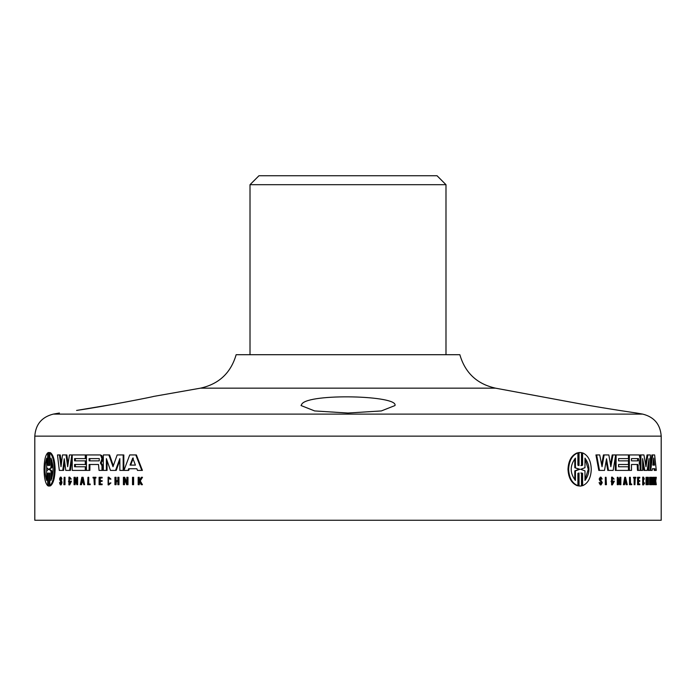 <?xml version="1.0" encoding="UTF-8"?>
<svg xmlns="http://www.w3.org/2000/svg" width="696" height="696" viewBox="0 0 696 696"><rect width="100%" height="100%" fill="white"/><g stroke="black" fill="none" stroke-linecap="round" stroke-linejoin="round"><path stroke-width="1.04" d="M661.2 520.26L34.8 520.26L34.8 436.14L661.2 436.14L661.2 520.26M574.792 479.814L574.792 470.861L579.246 469.287L574.792 467.712L574.792 458.768M574.792 467.712L579.907 469.287L575.444 470.861L575.435 480.457C569.789 473.01 569.789 465.563 575.435 458.116L575.435 467.712M579.246 469.287L579.907 469.287M574.792 470.861L575.444 470.861M584.979 458.116C590.26 465.563 590.26 473.01 584.979 480.457L584.979 470.853L580.673 469.287L584.979 467.721L584.979 458.116M584.979 479.735L588.294 469.295L584.979 458.847M580.264 486.06L581.482 485.956L581.491 472.993L582.604 473.341L582.604 485.695C588.05 483.346 590.939 477.882 591.261 469.287C590.939 460.7 588.059 455.228 582.604 452.878L582.604 465.224L581.491 465.572L581.491 452.609L579.037 452.609L579.037 465.572L577.898 465.224L577.898 452.878C572.164 455.228 569.076 460.7 568.615 469.287C569.076 477.882 572.173 483.346 577.906 485.695L577.906 473.341L579.037 472.993L579.046 485.956L580.273 486.06L579.046 485.956M578.385 465.398L578.385 452.609L580.273 452.513M578.385 452.609L579.037 452.609M577.906 485.695L577.254 485.695C571.538 483.346 568.449 477.882 567.988 469.287C568.441 460.7 571.529 455.228 577.245 452.878L577.898 452.878M578.385 485.956L578.385 473.167M582.604 485.695L581.934 485.695L581.934 473.341L580.821 472.993M581.934 473.341L582.604 473.341M580.829 465.572L581.943 465.224L581.943 452.878L582.604 452.878M581.943 465.224L582.604 465.224M640.912 470.409L640.912 454.949L643.948 454.949L645.975 466.72L647.889 454.949L650.368 454.949L650.368 470.409L649.029 470.409L649.029 458.594L647.167 470.409L644.74 470.409L642.608 458.594L642.608 470.409L640.111 470.409L640.111 465.763L639.198 463.118L640.111 458.699L639.25 454.949L629.375 454.949L629.375 470.409L631.49 470.409L631.49 464.493L637.988 464.493L638.328 470.409L640.111 470.409M640.076 465.259L640.076 459.96M640.076 457.733L640.076 454.949L640.912 454.949M642.608 463.179L643.896 470.409L644.74 470.409M649.029 470.409L648.176 470.409L648.176 464.128M645.549 464.18L647.036 454.949L647.889 454.949M616.091 470.409L616.091 454.949L628.453 454.949L628.453 458.594L618.579 458.594L618.579 460.856L628.453 460.856L628.453 464.493L618.579 464.493L618.579 466.764L628.453 466.764L628.453 470.409L615.325 470.409L615.325 457.046M615.664 454.949L613.159 470.409L608.504 470.409L606.52 458.76L604.511 470.409L599.517 470.409L596.646 454.949L599.726 454.949L602.04 466.72L604.154 454.949L608.852 454.949L610.853 466.72L612.967 454.949L616.091 454.949M618.579 466.764L627.662 466.764M627.662 464.493L618.579 464.493M618.579 460.856L627.662 460.856M627.662 458.594L618.579 458.594M625.052 481.78L625.739 477.917L626.417 481.78L625.052 481.78L625.626 481.78L625.339 480.153M624.173 484.694L625.521 477.291L627.27 484.694L626.522 482.363L624.947 482.363L624.521 484.694L623.39 484.694L624.73 477.291L625.521 477.291M626.931 484.694L626.139 484.694L625.73 482.363L624.947 482.363M650.69 477.291L650.447 484.694L650.63 478.074L651.917 484.694L651.917 477.291L651.743 483.911L650.69 477.291M650.447 484.694L649.586 484.694L649.586 477.291L650.447 477.291M651.691 484.694L650.821 484.694L650.63 483.468M650.882 478.457L650.882 477.291L651.743 477.291M646.888 484.694L646.888 477.291L647.097 480.649L648.185 480.649L648.376 477.291L648.376 484.694L648.185 481.327L647.097 481.327L647.097 484.694L646.036 484.694L646.036 477.291L646.888 477.291M648.185 484.694L647.323 484.694L647.097 481.327M647.323 480.649L647.323 477.291L648.185 477.291M655.467 477.291L655.327 484.694L655.641 481.406L656.302 484.694L655.728 480.892L656.319 477.291L655.467 481.502L655.467 477.291L656.163 477.291M655.327 484.694L654.449 484.694L654.449 477.291L655.327 477.291M655.467 484.694L656.145 484.694M599.891 478.996L601.031 477.16L602.162 479.031L601.022 477.795L600.274 479.031L602.284 482.632L601.039 484.877L599.778 482.632L601.031 484.251L601.901 482.632L601.675 481.615L600.578 480.788L599.891 478.996L599.178 478.996L600.317 477.16L601.031 477.16M600.674 484.103L600.952 481.615L599.856 480.788L600.578 480.788M599.856 480.788L599.178 478.996M600.378 481.093L601.1 481.093M600.587 481.206L601.309 481.206M600.952 481.615L601.675 481.615M601.179 482.632L601.901 482.632M601.039 484.877L600.317 484.877L599.065 482.632L599.778 482.632M600.674 477.943L601.074 479.031L601.796 479.031M630.315 484.694L630.315 477.291L630.602 484.016L631.733 484.016L631.733 484.694L629.506 484.694L629.506 477.291L630.315 477.291M606.059 484.694L606.059 477.291L606.442 484.694L605.329 484.694L605.329 477.291L606.059 477.291M653.796 477.291L653.648 484.694L653.796 477.291M653.648 484.694L652.778 484.694L652.778 477.291L653.648 477.291M635.84 477.969L635.222 477.969L634.952 484.694L634.952 477.969L634.326 477.969L634.326 477.291L635.84 477.291L635.84 477.969M634.326 477.969L633.508 477.969L633.508 477.291L634.326 477.291M634.952 484.694L634.134 484.694L634.134 477.969M638.371 484.694L638.371 477.291L639.789 477.291L639.789 477.969L638.623 477.969L638.623 480.649L639.789 480.649L639.789 481.327L638.623 481.327L638.623 484.016L639.789 484.016L639.789 484.694L637.545 484.694L637.545 477.291L638.371 477.291M644.374 479.118L643.539 477.152L643.539 484.877L644.644 482.92L643.539 484.19L643.539 477.839L644.374 479.118L643.53 479.118L643.113 478.108M643.539 484.877L642.695 484.877L642.695 477.152L643.539 477.152M643.113 483.929L643.53 482.92L644.374 482.92M618.039 484.694L618.039 477.291L620.528 483.911L620.858 477.291L620.858 484.694L618.379 478.074L618.379 484.694L617.274 484.694L617.274 477.291L618.039 477.291M618.379 480.571L619.64 484.694L620.414 484.694M619.753 481.362L619.753 477.291L620.528 477.291M614.385 481.162L611.914 481.162L611.914 481.745L613.985 481.745L612.367 484.19L612.358 477.839L614.133 479.118L612.358 477.152L612.358 484.877L614.385 481.162M611.914 481.745L611.158 481.745L611.158 481.162L611.914 481.162M613.698 479.118L611.975 477.926M611.984 484.112L613.22 481.745M612.358 484.877L611.601 484.877L611.601 477.152L612.358 477.152M652.848 465.102L653.718 458.064L654.544 465.102L652.848 465.102L653.666 465.102L653.274 461.683M650.664 470.409L652.735 454.949L654.64 454.949L656.302 470.409L655.136 470.409L654.953 468.73L652.378 468.73L652.161 470.409L650.368 470.409M650.368 466.329L651.865 454.949L652.735 454.949M655.136 470.409L654.266 470.409L654.075 468.73L652.378 468.73M631.49 460.856L637.632 460.856L637.632 458.594L631.49 458.594L638.467 458.594L638.467 460.856L631.49 460.856L631.49 458.594M629.375 470.409L628.575 470.409L628.575 454.949L629.375 454.949M638.328 470.409L637.501 470.409L637.162 464.493L631.49 464.493M637.501 465.763L638.328 465.763M599.517 470.409L598.804 470.409L595.941 454.949L596.646 454.949M606.155 460.909L607.765 470.409L608.504 470.409M610.488 464.58L612.21 454.949L612.967 454.949M601.657 464.789L603.423 454.949L604.154 454.949M46.675 458.116L46.675 467.712L48.59 469.287L46.675 470.861L46.675 480.457C44.448 473.01 44.448 465.563 46.675 458.116M46.675 460.839L46.675 477.743M50.982 458.116C53.688 465.563 53.688 473.01 50.982 480.457L50.982 470.853L48.938 469.287L50.982 467.721L50.982 458.116M51.826 460.239L51.826 467.721L50.982 467.721M51.826 467.721L48.938 469.287M49.799 469.287L51.826 470.853L50.982 470.853M48.755 452.513L48.207 452.609L48.207 465.572L47.711 465.224L47.711 452.878C45.37 455.228 44.161 460.7 44.074 469.287C44.161 477.882 45.37 483.346 47.711 485.695L47.711 473.341L48.207 472.993L48.207 485.956L49.312 485.956L49.312 472.993L49.834 473.341L49.834 485.695C52.539 483.346 54.027 477.882 54.297 469.287C54.027 460.7 52.539 455.228 49.834 452.878L49.834 465.224L49.312 465.572L49.312 452.609L48.755 452.513L50.164 452.878M48.755 486.06L50.155 485.956L48.755 486.06M51.826 470.853L51.826 478.343M48.207 465.224L47.711 465.224M48.207 452.878L47.711 452.878M48.207 485.695L47.711 485.695M48.207 473.341L47.711 473.341M49.834 452.878L50.686 452.878C53.383 455.228 54.862 460.7 55.132 469.287C54.862 477.882 53.383 483.346 50.678 485.695L49.834 485.695M50.164 452.609L49.312 452.609M103.339 470.409L103.339 454.949L108.907 454.949L112.996 466.72L117.172 454.949L123.175 454.949L123.175 470.409L119.851 470.409L119.851 458.594L115.553 470.409L110.464 470.409L106.375 458.594L106.375 470.409L103.339 470.409M107.062 460.604L107.062 470.409L106.375 470.409M119.851 460.369L116.223 470.409L115.553 470.409M123.175 454.949L123.818 454.949L123.818 470.409L123.175 470.409M113.326 465.763L109.585 454.949L108.907 454.949M72.227 470.409L72.227 454.949L85.295 454.949L85.295 458.594L74.568 458.594L74.568 460.856L85.295 460.856L85.295 464.493L74.568 464.493L74.568 466.764L85.295 466.764L85.295 470.409L72.227 470.409M85.295 466.764L86.043 466.764L86.043 470.409L85.295 470.409M75.351 464.493L75.351 466.764M85.295 460.856L86.043 460.856L86.043 464.493L85.295 464.493M75.351 458.594L75.351 460.856M85.295 454.949L86.043 454.949L86.043 458.594L85.295 458.594M82.476 479.796L82.076 481.78L82.876 481.78L81.319 481.78L82.093 477.917L82.876 481.78M80.344 484.694L81.85 477.291L82.337 477.291L83.868 484.694L82.998 482.363L81.197 482.363L80.344 484.694M82.998 482.363L81.954 482.363L81.493 484.694L80.727 484.694M82.337 477.291L83.094 477.291L84.625 484.694L83.868 484.694M124.019 477.291L123.401 477.291L123.401 484.694L123.871 484.694L123.871 478.074L126.716 484.694L127.351 484.694L127.351 477.291L126.872 477.291L126.872 483.911L124.019 477.291L124.662 477.291L126.872 482.45M124.506 479.57L124.506 484.694L123.871 484.694M127.351 477.291L127.986 477.291L127.986 484.694L127.351 484.694M114.944 484.694L114.944 477.291L115.397 477.291L115.397 480.649L117.85 480.649L117.85 477.291L118.303 477.291L118.303 484.694L117.85 484.694L117.85 481.327L115.397 481.327L115.397 484.694L114.944 484.694M116.415 481.327L116.058 484.694L115.397 484.694M118.303 477.291L118.964 477.291L118.964 484.694L118.303 484.694M115.397 477.291L116.058 477.291L116.058 480.649L117.85 480.649M138.678 477.291L138.173 477.291L138.173 484.694L138.678 484.694L139.313 481.406L141.218 484.694L141.845 484.694L139.635 480.892L141.923 477.291L141.297 477.291L138.678 481.502L138.678 477.291L139.27 477.291L139.27 480.536M139.913 481.406L139.27 482.424L139.27 484.694L138.678 484.694M139.27 482.424L138.678 482.424M141.923 477.291L142.515 477.291L140.235 480.892L142.436 484.694L141.845 484.694M140.235 480.892L139.635 480.892M59.56 478.996L60.326 477.16L61.1 479.031L60.317 477.795L59.812 479.031L61.178 482.632L60.326 484.877L59.482 482.632L60.326 484.251L60.917 482.632L59.56 478.996M60.326 477.16L61.144 477.16L61.918 479.031L61.1 479.031M60.735 483.79L60.561 482.632L59.734 482.632M60.735 478.282L61.996 482.632L61.178 482.632M61.996 482.632L61.144 484.877L60.326 484.877M61.77 481.171L60.952 481.171M61.431 480.632L60.613 480.632M61.248 480.475L60.43 480.475M60.944 480.214L60.126 480.214M60.63 479.031L59.812 479.031M87.609 484.694L87.983 477.291L87.983 484.016L89.462 484.016L89.462 484.694L87.609 484.694M89.462 484.016L90.193 484.016L90.193 484.694L89.462 484.694M87.983 477.291L88.731 477.291L88.731 484.016M63.91 484.694L64.197 477.291L63.91 484.694M64.197 477.291L65.006 477.291L65.006 484.694L64.197 484.694M132.997 477.291L132.51 477.291L132.51 484.694L132.997 484.694L132.997 477.291L133.606 477.291L133.606 484.694L132.997 484.694M95.213 477.969L94.308 477.969L94.308 484.694L93.908 477.969L93.012 477.969L93.012 477.291L95.213 477.291L95.213 477.969L95.935 477.969L95.935 477.291L95.213 477.291M95.03 477.969L95.03 484.694L94.308 484.694M99.102 484.694L99.102 477.291L101.433 477.291L101.433 477.969L99.519 477.969L99.519 480.649L101.433 480.649L101.433 481.327L99.519 481.327L99.519 484.016L101.433 484.016L101.433 484.694L99.102 484.694M101.433 484.016L102.138 484.016L102.138 484.694L101.433 484.694M100.311 481.327L100.224 484.016M101.433 480.649L102.138 480.649L102.138 481.327L101.433 481.327M100.224 477.969L100.224 480.649M101.433 477.291L102.138 477.291L102.138 477.969L101.433 477.969M109.733 479.118L108.115 477.152L108.115 484.877L110.264 482.92L108.124 484.19L108.115 477.839L109.733 479.118M108.115 477.152L108.802 477.152L110.942 479.118L110.264 479.118M110.264 482.92L110.942 482.92L108.802 484.877L108.115 484.877M108.454 477.891L108.472 484.146M74.054 484.694L74.054 477.291L76.499 483.911L76.838 477.291L76.838 484.694L74.385 478.074L74.054 484.694M75.159 480.666L75.159 484.694L74.385 484.694M76.838 477.291L77.613 477.291L77.613 484.694L76.838 484.694M76.499 481.371L75.272 477.291L74.489 477.291M70.688 481.162L68.547 481.162L68.547 481.745L70.331 481.745L68.93 484.19L68.921 477.839L70.461 479.118L68.921 477.152L68.921 484.877L70.688 481.162L71.479 481.162L69.722 484.877L68.921 484.877M69.322 477.969L69.33 484.068M68.921 477.152L69.722 477.152L71.253 479.118L70.461 479.118M133.345 458.064L130.674 465.102L135.433 465.102L130.048 465.102L132.727 458.064L135.433 465.102M123.958 470.409L129.726 454.949L135.772 454.949L141.836 470.409L137.495 470.409L136.842 468.73L128.682 468.73L128.055 470.409L123.958 470.409M136.842 468.73L129.308 468.73L128.682 470.409L128.055 470.409M135.772 454.949L136.381 454.949L142.419 470.409L141.836 470.409M99.258 458.594L89.871 458.594L89.871 460.856L99.258 460.856L89.132 460.856L89.132 458.594L99.258 458.594L99.258 460.856M100.528 454.949L86.434 454.949L86.434 470.409L89.132 470.409L89.132 464.493L98.493 464.493L99.041 470.409L101.973 470.409L101.973 465.763L100.442 463.118L101.973 458.699L100.528 454.949L101.999 455.776L102.677 458.699L102.086 461.718L101.146 462.709L102.677 465.763L102.677 470.409L101.973 470.409M98.493 464.493L89.871 464.493L89.871 470.409L89.132 470.409M102.677 465.763L101.973 465.763M102.181 464.267L101.486 464.267M101.146 463.118L100.442 463.118M101.146 462.709L100.442 462.709M102.086 461.718L101.381 461.718M102.677 458.699L101.973 458.699M101.999 455.776L101.294 455.776M59.308 470.409L57.472 454.949L59.447 454.949L61.013 466.72L62.501 454.949L66.05 454.949L67.669 466.72L69.443 454.949L71.836 454.949L69.609 470.409L65.781 470.409L64.249 458.76L62.762 470.409L59.308 470.409M64.658 461.883L63.571 470.409L62.762 470.409M72.227 457.672L70.4 470.409L69.609 470.409M68.086 463.945L66.851 454.949L66.05 454.949M61.405 463.562L60.274 454.949L59.447 454.949M200.448 388.168C218.953 384.061 230.855 372.917 236.144 354.708L459.856 354.708C465.145 372.917 477.047 384.061 495.552 388.168L200.448 388.168L153.372 396.468C154.999 396.442 104.313 406.481 76.569 410.431L115.527 403.932M59.412 413.032L53.288 414.111L642.712 414.111L636.588 413.032C637.492 413.163 607.982 408.9 580.473 403.932L495.552 388.168M394.98 405.55L381.347 410.936L348 413.032L314.653 410.936L301.037 405.542L301.916 403.932C309.363 393.162 398.669 395.432 394.98 405.55M445.988 184.692L437.036 175.74L258.964 175.74L250.012 184.692L445.988 184.692L445.988 354.708M567.988 469.287L568.615 469.287M637.501 465.702L638.328 465.702M55.132 469.287L54.297 469.287M250.012 354.708L250.012 184.692M53.288 414.111C41.812 417 35.653 424.342 34.8 436.14M642.712 414.111C654.188 417 660.347 424.342 661.2 436.14"/></g></svg>

